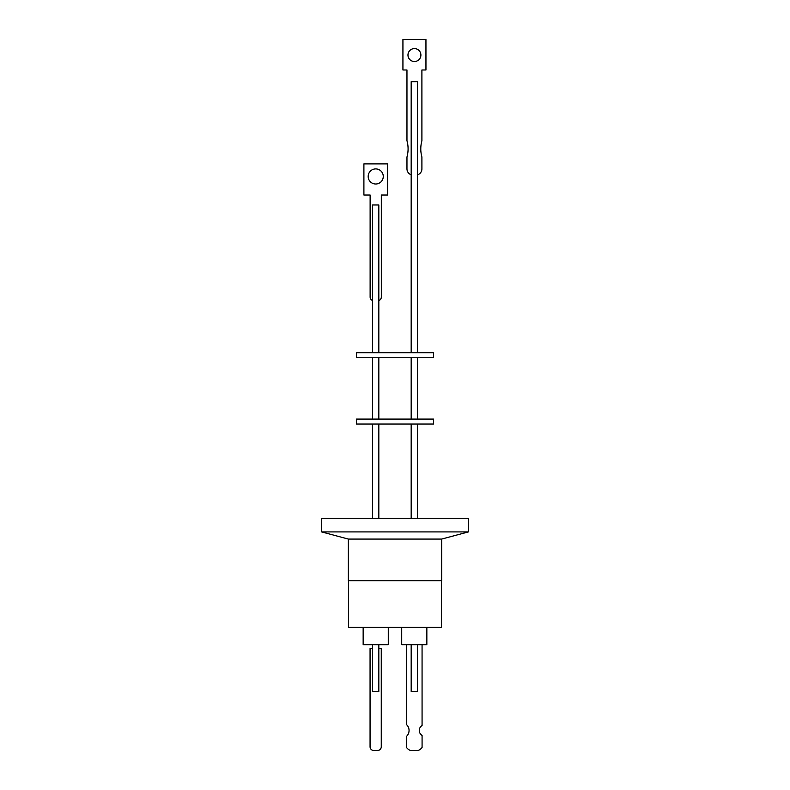 <?xml version="1.0" encoding="UTF-8"?>
<svg xmlns="http://www.w3.org/2000/svg" width="790" height="790" viewBox="0 0 790 790"><rect width="100%" height="100%" fill="white"/><g stroke="black" fill="none" stroke-linecap="round" stroke-linejoin="round"><path stroke-width="1.19" d="M321.599 531.917L468.401 531.917L468.401 518.477L321.599 518.477L321.599 531.917L348.351 539.076L441.65 539.076L468.401 531.917M348.351 539.076L348.351 580.68L441.65 580.68L441.65 539.076M348.528 580.68L348.528 627.339L441.472 627.339L441.472 580.68M401.715 627.339L401.715 644.749L426.847 644.749L426.847 627.339M363.153 627.339L363.153 644.749L388.285 644.749L388.285 627.339M372.603 644.749L372.603 691.408L378.825 691.408L378.825 644.749M418.226 750.5A9.806 9.806 90 0 0 422.077 747.488L422.077 735.401A5.757 5.757 90 0 1 419.283 730.474A5.757 5.757 -90 0 0 422.077 735.401L422.077 747.488A9.806 9.806 90 0 1 418.216 750.5L410.365 750.5A9.806 9.806 90 0 1 406.514 747.488L406.514 736.369A8.098 8.098 90 0 0 406.514 724.578L406.514 644.749M411.175 644.749L411.175 691.408L417.397 691.408L417.397 644.749M433.572 424.052L356.428 424.052L356.428 419.075L433.572 419.075L433.572 424.052M433.572 357.742L356.428 357.742L356.428 352.765L433.572 352.765L433.572 357.742M417.397 352.765L417.397 81.676L411.175 81.676L411.175 352.765M378.825 352.765L378.825 204.966L372.603 204.966L372.603 352.765M420.902 55.053A6.468 6.468 -90 0 0 414.434 48.585A6.468 6.468 -90 0 0 407.966 55.053A6.468 6.468 -90 0 0 414.444 61.521A6.468 6.468 -90 0 0 420.902 55.053M414.444 48.585A6.468 6.468 -90 0 0 407.976 55.053A6.468 6.468 -90 0 0 414.434 61.521M421.9 157.013L421.909 168.882A6.221 6.221 90 0 1 417.397 174.867A6.221 6.221 -90 0 0 421.909 168.882L421.9 157.013A30.267 30.267 -90 0 1 420.784 148.866A30.267 30.267 -90 0 0 421.909 157.013M375.724 168.912A7.545 7.545 -90 0 0 368.18 176.456A7.545 7.545 90 0 1 375.724 168.912A7.545 7.545 90 0 1 383.269 176.456A7.545 7.545 90 0 1 375.724 184.001A7.545 7.545 90 0 1 368.17 176.456A7.545 7.545 -90 0 0 375.724 184.001M387.554 163.905L387.554 195.012L387.544 163.905L363.904 163.905L363.904 195.012L370.125 195.012L370.125 297.03A3.733 3.733 -90 0 0 372.603 300.546M381.333 195.012L381.333 297.03L381.323 195.012L387.544 195.012M378.825 300.556A3.733 3.733 -90 0 0 381.333 297.03L381.323 297.03A3.733 3.733 -90 0 1 378.825 300.546M411.175 174.768A6.221 6.221 90 0 1 406.969 168.882L406.969 157.013A30.267 30.267 -90 0 0 406.969 140.719L406.969 69.984L402.93 69.984L402.93 39.5L425.948 39.5L425.958 69.984L421.9 69.984L421.909 140.719A30.267 30.267 -90 0 0 420.794 148.866A30.267 30.267 -90 0 1 421.9 140.719L421.9 69.984M425.948 39.5L425.948 69.984M372.603 648.481L370.066 648.481L370.066 746.767A3.733 3.733 -90 0 0 373.798 750.5L377.541 750.5A3.733 3.733 -90 0 0 381.274 746.767L381.264 648.481L378.825 648.481M381.274 648.481L381.264 746.767A3.733 3.733 -90 0 1 377.531 750.5M419.283 730.474A5.757 5.757 90 0 1 422.067 725.536L422.067 644.749L422.077 725.536A5.757 5.757 -90 0 0 419.293 730.474M417.397 518.477L417.397 424.052M378.825 518.477L378.825 424.052M417.397 419.075L417.397 357.742M378.825 419.075L378.825 357.742M372.603 419.075L372.603 357.742M411.175 419.075L411.175 357.742M372.603 518.477L372.603 424.052M411.175 518.477L411.175 424.052"/></g></svg>
